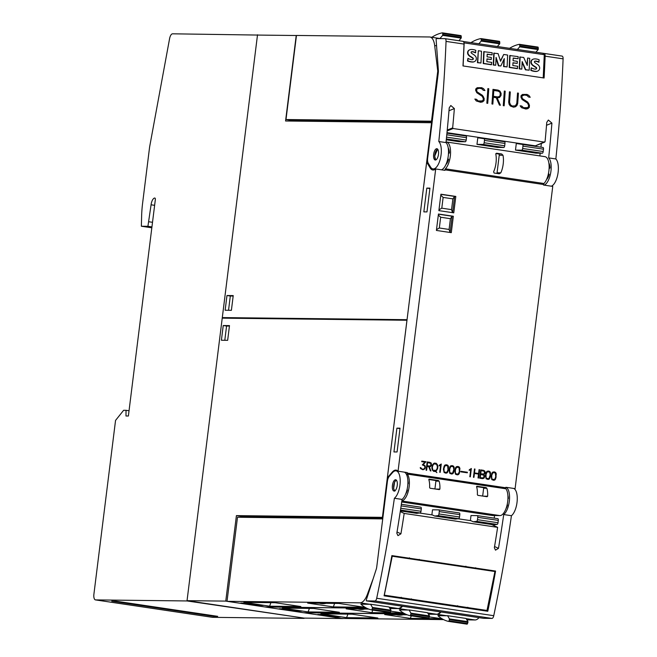 <?xml version="1.0" encoding="UTF-8"?>
<svg xmlns="http://www.w3.org/2000/svg" width="657" height="657" viewBox="0 0 657 657"><rect width="100%" height="100%" fill="white"/><g stroke="black" fill="none" stroke-linecap="round" stroke-linejoin="round"><path stroke-width="0.99" d="M369.801 604.292A17.139 7.161 -81.5 0 0 370.523 604.218L389.01 606.969L390.964 610.189L372.478 607.438L372.043 609.368A1.142 0.476 98.5 0 1 371.525 609.926A1.142 0.476 98.5 0 1 371.517 609.918A114.261 47.739 98.5 0 1 360.89 604.194L369.801 604.292L360.044 602.839L227.026 601.319L237.497 517.248L382.735 518.907M389.88 608.407L398.035 608.497A17.139 7.161 -81.5 0 0 402.002 606.181M373.168 578.727L367.353 594.421A17.139 7.161 98.5 0 1 360.044 602.839M370.523 604.218L372.478 607.438M389.995 612.677L371.542 609.926L390.012 612.677A1.142 0.476 -81.5 0 0 390.012 612.677A1.142 0.476 -81.5 0 0 390.521 612.119L390.964 610.189M241.267 516.345L236.413 515.614L382.924 517.363M241.152 517.289L241.275 516.312L382.859 517.921M446.809 615.765A17.139 7.161 -81.5 0 0 447.532 615.691L466.018 618.442L467.973 621.662L449.487 618.91L449.051 620.84A1.142 0.476 98.5 0 1 448.534 621.399A114.261 47.739 98.5 0 1 437.899 615.666L446.809 615.765L437.053 614.311L428.43 614.213M466.889 619.88L475.044 619.97A17.139 7.161 -81.5 0 0 479.01 617.654M441.019 611.996A17.139 7.161 98.5 0 1 437.053 614.311M448.534 621.399A1.142 0.476 98.5 0 1 448.526 621.391L467.02 624.15A1.142 0.476 -81.5 0 0 467.02 624.15A1.142 0.476 -81.5 0 0 467.538 623.592L449.051 620.84M447.532 615.691L449.487 618.91M467.538 623.592L467.973 621.662M405.213 613.95L304.043 612.726M443.574 619.608L342.026 618.451L303.698 612.718M346.6 617.654L320.936 613.835L352.193 614.188L377.865 618.015L346.6 617.654L347.906 614.139M429.374 616.923L441.603 618.746L410.346 618.385L384.673 614.558L407.209 614.821M324.952 614.582L340.351 616.882L333.132 616.8L317.733 614.5L324.952 614.582M411.282 615.847L410.346 618.385M403.201 614.771A12.853 10.43 -31.2 0 1 396.434 614.697M333.132 616.8L333.255 615.823M342.831 618.459L342.207 618.459M227.026 601.295L225.762 601.106L236.413 515.614M408.301 610.033A17.139 7.161 -81.5 0 0 409.032 609.951L427.51 612.71L429.464 615.929L410.986 613.17L410.543 615.1A1.142 0.476 98.5 0 1 410.034 615.658A1.142 0.476 98.5 0 1 410.017 615.658A114.261 47.739 98.5 0 1 399.399 609.926L408.301 610.033L398.553 608.579L389.921 608.481M428.38 614.139L436.544 614.238A17.139 7.161 -81.5 0 0 440.502 611.913M402.511 606.255A17.139 7.161 98.5 0 1 398.553 608.579M409.032 609.951L410.986 613.17M428.512 618.418L410.034 615.658L428.504 618.409A1.142 0.476 -81.5 0 0 428.512 618.418A1.142 0.476 -81.5 0 0 429.029 617.851L429.464 615.929M366.713 608.21L265.535 606.986M405.073 613.876L303.518 612.718L265.527 607.06M308.1 611.922L282.428 608.095L313.685 608.456L339.357 612.275L308.1 611.922L309.406 608.407M390.874 611.182L403.094 613.006L371.837 612.653L346.165 608.825L368.7 609.08M286.444 608.85L301.842 611.141L294.632 611.059L279.225 608.768L286.444 608.85M372.782 610.115L371.837 612.653M364.701 609.039A12.853 10.43 -31.2 0 1 357.925 608.957M294.632 611.059L294.755 610.09M366.565 608.144L265.017 606.978L227.026 601.319M269.592 606.189L243.919 602.362L275.184 602.715L300.857 606.542L269.592 606.189L270.898 602.666M333.337 606.912L307.665 603.085L338.922 603.446L364.594 607.273L333.337 606.912L334.635 603.397M247.935 603.11L263.342 605.409L256.123 605.327L240.725 603.027L247.935 603.11M326.192 603.298A12.853 10.43 -31.2 0 1 319.425 603.225M256.123 605.327L256.246 604.35M382.415 517.281L406.954 320.255L222.23 318.152L187.04 600.67L225.762 601.106M187.04 600.67L304.092 618.106L342.823 618.549M223.24 325.527L229.49 325.601L227.659 340.326L221.401 340.252L223.24 325.527L226.575 326.028L224.801 340.293M229.433 326.061L226.575 326.028M470.379 520.607L471.003 515.548L477.253 515.614A1.716 0.714 98.5 0 1 477.294 515.622A1.716 0.714 98.5 0 1 477.77 517.322L477.475 519.679A1.716 0.714 98.5 0 1 476.58 521.371L473.188 521.773L470.888 520.681L458.003 518.767M431.871 514.874L432.503 509.807L438.753 509.881A1.716 0.714 98.5 0 1 438.794 509.881A1.716 0.714 98.5 0 1 439.262 511.589L438.966 513.946A1.716 0.714 98.5 0 1 438.079 515.63L434.679 516.032L432.38 514.948L419.503 513.027M492.594 524.968L497.119 524.426A1.716 0.714 -81.5 0 0 498.006 522.742L498.302 520.385A1.716 0.714 -81.5 0 0 497.834 518.677A1.716 0.714 -81.5 0 0 497.792 518.677L477.335 515.63M505.972 487.289A14.282 5.97 98.5 0 1 509.454 499.92A14.282 5.97 98.5 0 1 503.73 514.554A685.579 286.444 98.5 0 1 498.474 548.365L495.509 550.155L494.36 547.749A685.579 286.444 -81.5 0 0 497.628 527.349L491.666 524.524L473.188 521.773M493.317 525.304L493.374 524.869M494.212 518.143L494.532 515.531M376.757 566.86L387.416 481.294A5.716 2.39 98.5 0 1 389.231 476.407L392.467 472.679A14.282 5.97 98.5 0 1 393.51 471.669A14.282 5.97 98.5 0 1 396.048 470.839A14.282 5.97 98.5 0 1 400.154 482.944A14.282 5.97 98.5 0 1 394.381 498.269A685.579 286.444 98.5 0 1 376.699 598.264A3.425 1.429 98.5 0 1 374.942 600.983L366.376 600.876L366.269 600.063L376.239 569.249A5.716 2.39 -81.5 0 0 376.757 566.86M438.794 509.881L459.325 512.945A1.716 0.714 -81.5 0 1 459.801 514.645L459.506 517.002A1.716 0.714 -81.5 0 1 458.611 518.693L455.219 519.096L434.679 516.032M459.325 512.945A1.716 0.714 -81.5 0 0 459.284 512.945L438.835 509.889M401.361 504.305L420.825 507.204A1.716 0.714 -81.5 0 1 421.293 508.912L420.997 511.269A1.716 0.714 -81.5 0 1 420.11 512.953L416.71 513.355L400.368 510.924M420.825 507.204A1.716 0.714 -81.5 0 0 420.784 507.204L401.361 504.313M400.269 511.573L404.186 513.429A685.579 286.444 98.5 0 1 400.926 533.829L397.97 535.627L396.82 533.221A685.579 286.444 -81.5 0 0 402.076 499.41A14.282 5.97 -81.5 0 0 407.808 484.776A14.282 5.97 -81.5 0 0 404.318 472.145M497.628 527.349L404.186 513.429M402.076 499.41L394.381 498.269M507.927 498.827L508.321 498.532A9.428 3.942 -81.5 0 0 507.861 495.255M505.997 508.633A9.428 3.942 -81.5 0 0 507.524 504.921L507.179 504.584M366.376 600.876L483.429 618.311L491.994 618.418A3.425 1.429 -81.5 0 0 493.752 615.699A685.579 286.444 -81.5 0 0 511.433 515.704L503.73 514.554M511.433 515.704A14.282 5.97 -81.5 0 0 517.158 501.069A14.282 5.97 -81.5 0 0 513.675 488.43M487.79 611.273L384.082 595.817A685.579 286.444 -81.5 0 0 391.876 555.608L495.583 571.056A685.579 286.444 98.5 0 1 487.79 611.273L485.638 610.246M411.397 598.864L410.099 599.373L403.316 598.363C401.181 597.936 400.836 597.771 402.298 597.878M467.874 607.282L466.569 607.782L459.793 606.772C457.65 606.345 457.313 606.181 458.767 606.288M487.001 610.452L384.32 595.16L392.245 556.224L494.926 571.516L487.001 610.452M493.193 570.703L494.926 571.516M391.802 556.019L392.245 556.224M475.775 568.305L467.874 567.311L465.632 566.794L465.912 566.203M419.306 559.887L411.405 558.893L409.155 558.376L409.442 557.785M395.974 479.832A5.716 2.39 98.5 0 1 397.14 486.098A5.716 2.39 98.5 0 1 393.995 491.042A5.716 2.39 98.5 0 1 393.707 490.951A5.716 2.39 98.5 0 1 392.533 484.685A5.716 2.39 98.5 0 1 395.678 479.741A5.716 2.39 98.5 0 1 395.974 479.832M396.237 480.004L394.635 481.868L393.617 488.701L394.873 491.124M407.882 480.85A9.428 3.942 98.5 0 1 408.211 483.618M406.979 489.941L407.414 490.007A9.428 3.942 98.5 0 1 405.632 494.121M398.052 471.209L435.698 168.964A15.423 6.447 98.5 0 1 432.791 169.999A15.423 6.447 98.5 0 1 430.163 167.937L426.672 162.172L387.359 477.779L392.278 472.104A15.423 6.447 98.5 0 1 396.155 470.125A15.423 6.447 98.5 0 1 398.052 471.209L407.291 472.588L407.233 473.089A1.142 0.476 -81.5 0 0 407.373 474.108A14.282 5.97 98.5 0 1 408.695 489.473A14.282 5.97 98.5 0 1 401.87 500.864M435.698 168.964L444.937 170.344L445.003 169.835L543.577 184.518L543.511 185.028L552.751 186.407L515.104 488.644L505.865 487.272L505.8 487.773A1.142 0.476 -81.5 0 0 505.939 488.792L407.373 474.108M486.131 478.764L485.441 475.438L486.188 472.334L487.067 471.241L488.939 471.11L489.991 471.677L490.574 472.991L489.941 478.099L489.054 479.199L487.905 479.438L486.131 478.764M473.442 477.278L474.477 468.958L474.978 469.032L474.494 472.917L478.583 473.525L479.068 469.64L479.569 469.714L478.534 478.041L478.033 477.959L478.518 474.083L474.428 473.467L473.943 477.352L473.442 477.278M460.812 471.849L460.886 471.291L467.382 472.26L467.316 472.81L460.812 471.849M449.782 473.344L449.092 470.018L449.84 466.922L450.718 465.821L452.591 465.698L453.642 466.256L454.225 467.579L453.593 472.687L452.706 473.779L451.556 474.017L449.782 473.344M439.722 472.26L440.625 465.008L439.081 465.895L439.155 465.312L441.266 464.006L440.223 472.334L439.722 472.26M426.13 470.231L427.165 461.904L431.091 462.898L431.526 465.435L430.639 466.536L429.284 466.741L430.91 470.946L430.36 470.864L428.742 466.667L427.116 466.421L426.631 470.305L426.13 470.231M420.529 468.581L420.225 467.603L420.759 467.677L421.991 469.049L423.018 469.205L424.241 468.769L424.939 467.587L424.603 465.87L422.32 464.926L424.89 462.134L421.728 461.666L421.802 461.107L425.95 461.723L423.354 464.499L425.293 466.018L424.939 468.827L422.968 469.763L420.529 468.581M432.298 469.927L431.83 467.841L432.585 464.745L433.858 463.316L436.092 463.234L437.398 464.655L437.866 466.749L437.619 468.712L435.903 471.225L436.88 472.638L435.517 471.381L433.604 471.348L432.298 469.927M444.091 472.498L443.401 469.172L444.148 466.076L445.035 464.975L446.908 464.852L447.951 465.411L448.542 466.733L447.902 471.841L447.015 472.933L445.865 473.171L444.091 472.498M455.473 474.198L454.775 470.864L455.523 467.768L456.41 466.675L458.282 466.544L459.325 467.111L459.916 468.425L459.284 473.533L458.389 474.633L457.247 474.863L455.473 474.198M469.829 476.744L470.732 469.492L469.18 470.379L469.254 469.796L471.365 468.49L470.33 476.818L469.829 476.744M479.684 478.206L480.719 469.886L484.652 470.88L485.236 472.211L485.088 473.418L483.864 474.584L484.751 476.087L484.143 478.05L482.583 478.641L479.684 478.206M491.822 479.61L491.124 476.284L491.871 473.188L492.758 472.087L494.631 471.956L495.674 472.523L496.265 473.837L495.633 478.945L494.737 480.045L493.596 480.283L491.822 479.61M453.338 216.243L451.293 232.66L436.404 230.443L438.449 214.026L453.338 216.243L452.139 216.227L450.111 232.479M455.81 196.427L453.765 212.843L438.876 210.626L440.921 194.209L455.81 196.427L454.603 196.41L452.583 212.671M487.831 479.421L488.931 479.199L489.818 478.099L490.409 476.194L489.991 471.677M489.867 471.677L488.167 471.012M488.167 471.562L486.566 472.465L485.827 475.479L486.32 478.304L488.865 478.674L490.179 474.945L489.687 472.112L487.256 471.751L486.09 474.338L486.065 477.45L486.435 478.312L487.962 478.871M478.419 478.017L479.569 469.714M473.828 477.335L474.428 473.467M478.583 473.525L474.379 472.917L474.477 468.975M467.193 472.794L467.382 472.26M467.258 472.26L460.877 471.307M451.482 474.009L452.583 473.779L453.47 472.687L454.061 470.773L453.642 466.256M453.519 466.256L451.819 465.599M451.819 466.142L450.217 467.053L449.478 470.059L449.971 472.892L452.517 473.254L453.831 469.533L453.338 466.7L450.907 466.339L449.741 468.926L449.717 472.038L450.086 472.892L451.614 473.451M440.108 472.309L441.266 464.006M439.081 465.846L440.625 465.008M429.432 466.766L430.639 466.536M430.778 470.921L429.284 466.741M426.508 470.289L427.116 466.421M430.516 466.536L431.411 465.435L431.304 463.357L429.941 462.339L427.165 461.92M427.6 462.536L427.058 465.862L430.606 465.985L430.926 463.423L427.6 462.536L427.181 465.87L429.555 466.224M422.894 469.747L424.824 468.827L425.334 467.677L425.169 466.018L423.231 464.499L425.826 461.723L421.802 461.124M423.018 469.205L421.876 469.049L420.234 467.62M436.749 472.621L435.78 471.225L436.987 469.845L437.866 466.749M434.959 471.545L435.517 471.381M437.743 466.749L436.65 463.743L434.614 463.037M434.959 463.637L433.768 463.867L432.947 464.893L432.216 467.899L432.963 470.313L434.827 470.962L434.663 470.141L435.805 470.724L437.119 468.613L437.357 466.692L436.609 464.269L433.891 463.867L432.577 465.977L432.339 467.899L433.086 470.313L434.827 470.962M434.671 470.157L435.607 470.765M445.791 473.163L446.891 472.933L447.787 471.833L448.378 469.927L447.951 465.411M447.836 465.411L446.128 464.754M446.136 465.296L444.526 466.207L443.787 469.213L444.28 472.046L446.834 472.408L448 469.821L447.647 465.854L445.216 465.493L444.05 468.08L444.025 471.192L444.403 472.046L445.922 472.605M457.173 474.855L458.274 474.625L459.161 473.533L459.752 471.627L459.325 467.111M459.21 467.102L457.51 466.445M457.51 466.987L455.901 467.899L455.17 470.905L455.654 473.738L458.208 474.108L459.374 471.521L459.021 467.546L456.599 467.184L455.424 469.771L455.4 472.884L455.777 473.738L457.297 474.297M470.215 476.801L471.365 468.49M469.188 470.33L470.732 469.492M482.509 478.633L483.593 478.403L484.48 477.294L484.636 476.087L483.864 474.584M483.741 474.584L484.965 473.41L484.858 471.34L483.495 470.313L480.719 469.903M481.154 470.519L480.62 473.845L484.16 473.968L484.48 471.398L481.154 470.519L480.743 473.845L483.109 474.198M480.669 474.403L480.136 477.729L483.683 477.853L484.004 475.282L480.669 474.403L480.259 477.729L482.624 478.082M493.522 480.267L494.622 480.045L495.509 478.945L496.101 477.039L495.674 472.523M495.559 472.523L493.859 471.857M493.859 472.408L492.249 473.311L491.518 476.325L492.003 479.158L494.557 479.52L495.723 476.933L495.37 472.966L492.947 472.605L491.773 475.183L491.748 478.304L492.126 479.158L493.645 479.717M450.423 218.691L449.084 229.449L439.328 227.995L440.666 217.237L450.423 218.691L452.139 216.227L438.433 214.182M450.037 232.471L449.084 229.449M438.326 215.028L440.666 217.237M436.503 229.663L439.328 227.995M452.887 198.874L451.548 209.632L441.791 208.179L443.138 197.42L452.887 198.874L454.603 196.41L440.904 194.373M452.509 212.654L451.548 209.632M440.798 195.211L443.138 197.42M438.975 209.846L441.791 208.179M507.114 504.863L507.524 504.921M401.706 501.989L492.471 515.515L499.928 515.597A14.282 5.97 -81.5 0 0 507.147 504.74A14.282 5.97 -81.5 0 0 505.939 488.792M439.106 481.162A14.282 5.97 98.5 0 1 439.886 489.112L439.336 489.605L430.089 488.225L429.612 487.584A14.282 5.97 -81.5 0 0 428.84 479.635L429.161 479.142L438.4 480.522L439.106 481.162L435.895 481.129A0.575 0.517 90.7 0 0 435.451 480.489L428.807 479.495M435.722 489.063L439.886 489.112L439.336 489.605M428.84 479.635L429.037 479.142M486.853 488.274A14.282 5.97 98.5 0 1 487.634 496.224L487.083 496.717L477.836 495.337L477.36 494.696A14.282 5.97 -81.5 0 0 476.588 486.747L476.908 486.254L486.147 487.634L486.853 488.274L483.642 488.241A0.575 0.517 90.7 0 0 483.199 487.601L476.555 486.607M483.47 496.175L487.634 496.224L487.083 496.717M476.588 486.747L476.785 486.254M434.926 488.948L435.895 481.129M482.673 496.06L483.642 488.241M445.003 169.835A1.142 0.476 98.5 0 1 445.397 168.824L543.971 183.508A14.282 5.97 -81.5 0 0 549.121 168.036A14.282 5.97 -81.5 0 0 544.982 156.67L446.407 141.986A14.282 5.97 98.5 0 1 450.546 153.352A14.282 5.97 98.5 0 1 445.397 168.824M447.819 158.608L448.6 159.364A9.428 3.942 98.5 0 1 446.243 164.242L446.078 164.217M448.222 148.006A9.428 3.942 98.5 0 1 449.388 152.974L448.468 153.681M441.463 169.826A14.282 5.97 -81.5 0 0 448.066 157.286A14.282 5.97 -81.5 0 0 445.988 142.585A685.579 286.444 -81.5 0 0 449.232 107.814L450.817 105.514L454.365 108.577A685.579 286.444 98.5 0 1 452.657 127.877L453.116 128.517L544.505 142.134L545.072 141.641A685.579 286.444 -81.5 0 0 546.772 122.342L548.365 120.042L551.913 123.114A685.579 286.444 98.5 0 1 548.669 157.885L555.855 158.953A685.579 286.444 -81.5 0 0 563.098 58.843A3.425 1.429 -81.5 0 0 562.105 56.1A3.425 1.429 -81.5 0 0 562.022 56.091L544.218 53.439M438.802 141.518A14.282 5.97 98.5 0 1 440.584 157.729A14.282 5.97 98.5 0 1 432.955 168.898A14.282 5.97 98.5 0 1 431.321 168.02A14.282 5.97 98.5 0 1 430.532 166.993L428.233 163.199A5.716 2.39 98.5 0 1 427.641 158.28L438.293 72.713A5.716 2.39 98.5 0 0 438.367 70.324L436.1 39.363L436.412 38.566L444.97 38.648A3.425 1.429 98.5 0 1 445.052 38.656A3.425 1.429 98.5 0 1 446.046 41.399A685.579 286.444 98.5 0 1 438.802 141.518L445.988 142.585M463.366 41.498L544.053 53.414A3.425 1.429 98.5 0 1 544.136 53.422A3.425 1.429 98.5 0 1 545.129 56.165A685.579 286.444 98.5 0 1 544.103 78.011L462.98 65.93A685.579 286.444 -81.5 0 0 464.014 44.076A3.425 1.429 -81.5 0 0 463.021 41.334A3.425 1.429 -81.5 0 0 462.939 41.325L445.134 38.673M535.792 145.649L545.072 141.641M521.518 107.674L520.13 105.802L521.765 106.04L523.514 107.691L525.945 108.052L528.417 107.132A685.579 286.444 -81.5 0 0 528.557 105.186L527.505 103.059L522.093 99.494L520.944 97.162A685.579 286.444 -81.5 0 0 521.042 95.7L522.463 94.46L526.955 94.419L528.828 95.396L530.215 97.269L528.589 97.031L526.832 95.38L524.393 95.019L521.937 95.938A685.579 286.444 98.5 0 1 521.855 97.203L522.356 98.575L527.752 102.106L529.452 105.219A685.579 286.444 98.5 0 1 529.296 107.37L527.891 108.619L525.912 109.037L521.518 107.674M503.262 105.662A685.579 286.444 -81.5 0 0 504.305 91.044L505.192 91.175A685.579 286.444 98.5 0 1 504.149 105.793L503.262 105.662M486.837 103.215A685.579 286.444 -81.5 0 0 487.872 88.596L488.767 88.728A685.579 286.444 98.5 0 1 487.724 103.346L486.837 103.215M476.243 100.932L474.855 99.051L476.489 99.297L478.239 100.948L480.669 101.309L483.141 100.381A685.579 286.444 -81.5 0 0 483.281 98.443L482.23 96.316L476.818 92.752L475.668 90.42A685.579 286.444 -81.5 0 0 475.767 88.95L477.187 87.718L481.68 87.677L483.552 88.654L484.94 90.526L483.314 90.28L481.556 88.638L479.117 88.276L476.662 89.196A685.579 286.444 98.5 0 1 476.58 90.461L477.081 91.832L482.476 95.364L484.176 98.476A685.579 286.444 98.5 0 1 484.02 100.628L482.616 101.868L480.637 102.287L476.243 100.932M491.945 103.97A685.579 286.444 -81.5 0 0 492.98 89.36L498.105 90.124L499.969 91.109L501.135 93.434A685.579 286.444 98.5 0 1 500.987 95.552L499.534 97.491L497.177 97.852L500.396 105.235L499.435 105.087L496.216 97.712L493.333 97.277A685.579 286.444 98.5 0 1 492.832 104.11L491.945 103.97M509.167 104.397L508.682 102.196A685.579 286.444 -81.5 0 0 509.413 91.808L510.3 91.939A685.579 286.444 98.5 0 1 509.577 102.295L510.563 105.087L512.337 106.032L515.425 105.818L516.804 103.371A685.579 286.444 -81.5 0 0 517.527 93.015L518.422 93.146A685.579 286.444 98.5 0 1 517.691 103.543L516.895 105.547L515.49 106.771L513.519 107.19L510.366 106.007L509.167 104.397M551.33 186.194A14.282 5.97 -81.5 0 0 557.924 173.653A14.282 5.97 -81.5 0 0 555.855 158.953M548.669 157.885A14.282 5.97 98.5 0 1 550.738 172.586A14.282 5.97 98.5 0 1 544.136 185.118M539.84 155.906L540.177 153.212M540.925 147.168L541.393 143.456M549.088 168.677L550.016 167.962A9.428 3.942 -81.5 0 0 548.858 163.01M546.69 179.205L546.87 179.23A9.428 3.942 -81.5 0 0 549.219 174.351L548.439 173.596M515.408 106.787L516.804 105.572L517.593 103.568L518.34 93.171L517.527 93.048M515.425 105.818L512.246 106.056L509.947 104.406L509.479 102.328L510.218 91.964L509.405 91.84M500.289 105.219L497.177 97.852M492.75 104.093L493.333 97.277M499.435 97.515L500.889 95.577L501.045 93.458L499.887 91.134L498.031 90.14L492.98 89.393M493.809 90.461L493.308 96.333L497.497 96.957L499.427 96.53L500.1 95.347A685.579 286.444 -81.5 0 0 500.24 93.376L499.739 92.021L497.998 91.093L493.809 90.461A685.579 286.444 98.5 0 1 493.407 96.308L497.595 96.932L499.427 96.53M484.825 90.51L483.552 88.654M482.534 101.884L483.922 100.652L483.56 96.99L482.378 95.388L476.982 91.857L476.571 89.221L477.261 88.67M482.534 100.915L478.148 100.973L476.391 99.322L474.888 99.1M483.47 88.679L481.606 87.693L477.179 87.726M487.642 103.33L488.767 88.728M488.685 88.752L487.872 88.629M504.067 105.777L505.192 91.175M505.11 91.2L504.297 91.077M530.092 97.252L528.828 95.396M527.809 108.635L529.197 107.395L528.836 103.74L527.653 102.139L522.258 98.599L521.847 95.963L522.537 95.413M527.809 107.658L523.424 107.715L521.666 106.073L520.163 105.843M528.745 95.421L526.873 94.444L522.455 94.468M543.265 53.406L543.216 54.531M543.208 77.879L544.275 54.687L463.949 42.853M464.179 42.762L463.119 65.946M521.822 69.1L519.244 68.911L519.786 57.044L523.686 57.438L527.275 65.445L527.612 58.021L529.723 58.333L529.181 70.2L525.74 69.691L522.167 61.577L521.822 69.1L519.597 68.771L520.139 56.904M526.963 64.756L527.612 58.021M529.181 70.2L525.395 69.831L522.126 62.423M495.723 65.215L493.243 65.043L493.785 53.176L498.088 53.619L500.568 61.273L503.722 54.465L507.647 55.048L507.105 66.907L503.927 66.439L504.28 58.596L500.848 65.979L498.778 65.667L496.084 57.397L495.723 65.215L493.596 64.895L494.138 53.036M500.445 60.912L503.722 54.465M507.105 66.907L503.574 66.579L503.903 59.417M500.848 65.979L498.425 65.815L496.035 58.465M480.965 63.015L477.434 62.686L478.321 50.729L481.507 51.205L480.965 63.015L477.779 62.546L478.321 50.729M472.58 59.615A0.903 0.797 68.1 0 0 472.449 58.03A56.223 49.612 68.1 0 0 469.903 56.371A4.936 4.361 -111.9 0 1 467.866 54.153A3.334 2.94 -111.9 0 1 467.973 51.172A4.032 3.556 -111.9 0 1 469.509 49.875A4.032 3.556 -111.9 0 1 469.689 49.809M467.973 51.172L468.318 51.032A4.032 3.556 -111.9 0 1 469.862 49.735A4.032 3.556 -111.9 0 1 470.79 49.513A11.842 10.446 -111.9 0 1 475.849 50.392L475.397 52.815A9.502 8.385 68.1 0 0 471.726 51.788A1.429 1.265 68.1 0 0 471.422 51.813M474.083 61.75A4.361 3.843 -111.9 0 1 473.911 61.824A4.361 3.843 -111.9 0 1 472.999 62.054A15.522 13.698 -111.9 0 1 467.488 60.945L467.948 58.358A12.614 11.128 68.1 0 0 471.241 59.623A3.589 3.162 68.1 0 0 472.72 59.573A0.903 0.797 68.1 0 0 472.802 57.89A56.223 49.612 68.1 0 0 470.256 56.231A4.936 4.361 -111.9 0 1 468.219 54.014A3.334 2.94 -111.9 0 1 468.318 51.032M492.077 54.868L487.19 54.137L487.067 56.839L491.337 57.471L491.247 59.5L486.977 58.867L486.845 61.659L491.732 62.39L491.288 64.747L483.207 63.54L483.749 51.681L492.175 52.741L492.077 54.868L487.182 54.326M491.247 59.5L486.968 59.056M518.077 58.736L513.191 58.013L513.068 60.707L517.338 61.347L517.24 63.376L512.969 62.735L512.846 65.536L517.732 66.258L517.281 68.624L509.2 67.416L509.742 55.549L518.176 56.617L518.077 58.736L513.183 58.202M517.24 63.376L512.961 62.932M535.907 69.051A0.903 0.797 68.1 0 0 535.784 67.466A56.223 49.612 68.1 0 0 533.238 65.807A4.936 4.361 -111.9 0 1 531.201 63.589A3.334 2.94 -111.9 0 1 531.308 60.608A4.032 3.556 -111.9 0 1 532.843 59.311A4.032 3.556 -111.9 0 1 533.016 59.245M531.308 60.608L531.653 60.469A4.032 3.556 -111.9 0 1 533.188 59.163A4.032 3.556 -111.9 0 1 534.125 58.949A11.842 10.446 -111.9 0 1 539.183 59.828L538.724 62.251A9.502 8.385 68.1 0 0 535.061 61.224A1.429 1.265 68.1 0 0 534.749 61.249M537.418 71.178A4.361 3.843 -111.9 0 1 537.245 71.26A4.361 3.843 -111.9 0 1 536.334 71.482A15.522 13.698 -111.9 0 1 530.815 70.381L531.275 67.794A12.614 11.128 68.1 0 0 534.568 69.059A3.589 3.162 68.1 0 0 536.055 69.01A0.903 0.797 68.1 0 0 536.137 67.326A56.223 49.612 68.1 0 0 533.583 65.659A4.936 4.361 -111.9 0 1 531.546 63.45A3.334 2.94 -111.9 0 1 531.653 60.469M471.726 51.788L472.071 51.648A1.429 1.265 68.1 0 0 471.192 51.993A0.723 0.632 68.1 0 0 471.118 52.708A3.244 2.858 68.1 0 0 472.12 53.644L474.042 54.892A5.133 4.525 -111.9 0 1 476.054 57.151A3.548 3.129 -111.9 0 1 475.939 60.255A4.361 3.843 -111.9 0 1 474.264 61.684A4.361 3.843 -111.9 0 1 473.352 61.906A15.522 13.698 -111.9 0 1 467.833 60.805L467.948 58.358M475.742 52.675A9.502 8.385 68.1 0 0 472.071 51.648M491.633 64.608L483.552 63.401L484.094 51.533M517.634 68.476L509.553 67.277L510.095 55.41M535.061 61.224L535.406 61.085A1.429 1.265 68.1 0 0 534.527 61.429A0.723 0.632 68.1 0 0 534.445 62.144A3.244 2.858 68.1 0 0 535.447 63.072L537.369 64.329A5.133 4.525 -111.9 0 1 539.389 66.587A3.548 3.129 -111.9 0 1 539.274 69.683A4.361 3.843 -111.9 0 1 537.598 71.12A4.361 3.843 -111.9 0 1 536.687 71.342A15.522 13.698 -111.9 0 1 531.168 70.233L531.275 67.794M539.077 62.111A9.502 8.385 68.1 0 0 535.406 61.085M535.34 145.829L446.99 132.665M436.314 148.794A5.716 2.39 98.5 0 1 436.905 148.712A5.716 2.39 98.5 0 1 438.506 154.034A5.716 2.39 98.5 0 1 435.805 159.938A5.716 2.39 98.5 0 1 435.213 160.012A5.716 2.39 98.5 0 1 433.612 154.691A5.716 2.39 98.5 0 1 436.314 148.794M434.679 156.21C434.918 152.629 435.895 150.264 437.603 149.114L434.679 156.21L435.763 159.955M549.219 174.351L548.299 174.22M550.016 167.962L549.129 167.831M448.6 159.364L447.68 159.232M449.388 152.974L448.501 152.843M493.621 171.756A14.282 5.97 -81.5 0 0 495.805 154.198L496.552 153.221L501.685 153.984L502.991 155.274A14.282 5.97 98.5 0 1 500.806 172.824L499.213 173.801L494.08 173.029L493.621 171.756M496.758 173.432A1.142 1.035 90.7 0 0 497.053 172.783L499.238 155.233A1.142 1.035 90.7 0 0 498.351 153.943L495.846 153.574M543.577 184.518A1.142 0.476 98.5 0 1 543.971 183.508M426.672 162.172L427.863 162.353M387.359 477.779L388.312 477.918M400.039 428.183L397.074 451.967L393.945 451.934L396.91 428.15L400.039 428.183M429.941 188.132L426.976 211.915L423.847 211.874L426.812 188.099L429.941 188.132M396.91 428.15L399.982 428.61M426.812 188.099L429.883 188.551M237.645 318.325L225.622 318.185M432.068 122.736L285.565 120.995L296.217 35.511L257.487 35.067L222.304 317.586L225.638 318.078M535.825 52.297L538.182 49.579L538.223 47.641A1.142 0.476 -81.5 0 0 537.911 47.074A1.142 0.476 -81.5 0 0 537.837 47.074L519.49 44.348M517.338 49.538L519.695 46.828L538.182 49.579M509.462 48.372A114.261 47.739 98.5 0 1 519.359 44.323A1.142 0.476 98.5 0 1 519.424 44.323A1.142 0.476 98.5 0 1 519.744 44.89L519.695 46.828M497.316 46.557L499.673 43.838L499.722 41.908A1.142 0.476 -81.5 0 0 499.402 41.342A1.142 0.476 -81.5 0 0 499.336 41.342L480.99 38.607M478.838 43.805L481.195 41.087L499.673 43.838M470.962 42.631A114.261 47.739 98.5 0 1 480.85 38.591A1.142 0.476 98.5 0 1 480.924 38.582A1.142 0.476 98.5 0 1 481.236 39.157L481.195 41.087M437.751 71.087L431.509 121.192L285.992 119.533L296.463 35.453L429.481 36.973A17.139 7.161 98.5 0 1 429.892 37.006A17.139 7.161 98.5 0 1 434.671 45.538L437.751 71.087L438.4 71.178M431.509 121.192L432.249 121.299M285.992 119.533L289.581 120.067L432.199 121.693M289.581 120.067L289.458 121.044M440.535 38.607L439.944 38.517A17.139 7.161 -81.5 0 0 439.648 38.459L429.892 37.006M458.898 40.718L461.173 38.106L461.214 36.176A1.142 0.476 -81.5 0 0 460.894 35.601A1.142 0.476 -81.5 0 0 460.828 35.601L442.481 32.875M439.944 38.517L442.687 35.355L461.173 38.106M431.83 37.293A114.261 47.739 98.5 0 1 442.35 32.85A1.142 0.476 98.5 0 1 442.416 32.85A1.142 0.476 98.5 0 1 442.736 33.417L442.687 35.355M407.044 319.696L431.567 122.662M222.304 317.586L407.028 319.688M238.45 318.333L237.662 318.218M231.395 310.318L225.137 310.244L226.977 295.527L233.227 295.593L231.395 310.318M233.169 296.052L230.311 296.02L228.537 310.285M230.311 296.02L226.977 295.527M521.732 150.174L542.263 153.229L536.013 153.163L515.482 150.1L516.295 143.522L522.487 144.425A1.716 0.714 98.5 0 1 522.956 146.125L522.66 148.482A1.716 0.714 98.5 0 1 521.732 150.174L515.482 150.1M483.224 144.433L503.763 147.496L497.513 147.423L476.974 144.368L477.795 137.789L483.979 138.684A1.716 0.714 98.5 0 1 484.455 140.393L484.16 142.75A1.716 0.714 98.5 0 1 483.224 144.433L476.974 144.368M446.366 138.947L465.255 141.764L459.005 141.69L446.275 139.793M542.263 153.229A1.716 0.714 -81.5 0 0 543.199 151.545L543.495 149.188A1.716 0.714 -81.5 0 0 543.027 147.48A1.716 0.714 -81.5 0 0 543.019 147.48L522.487 144.425L543.019 147.48M503.763 147.496A1.716 0.714 -81.5 0 0 504.691 145.805L504.987 143.448A1.716 0.714 -81.5 0 0 504.519 141.748L483.979 138.684L504.519 141.748M465.255 141.764A1.716 0.714 -81.5 0 0 466.191 140.072L466.486 137.715A1.716 0.714 -81.5 0 0 466.01 136.007L446.941 133.166L466.01 136.007M257.519 34.78L187.007 600.95L95.602 599.907A5.716 2.39 98.5 0 1 95.462 599.898A5.716 2.39 98.5 0 1 93.902 594.215L115.55 420.406L123.631 410.288L126.037 410.321L125.98 415.988L128.386 416.012L155.323 199.736A1.716 0.714 -81.5 0 0 154.855 198.036A1.716 0.714 -81.5 0 0 154.814 198.028A6.857 2.866 -81.5 0 0 151.077 204.795L147.915 226.304L141.362 226.23L141.633 215.989A57.134 23.874 98.5 0 1 142.602 203.251L149.615 146.946L169.58 38.656A5.716 2.39 98.5 0 1 172.569 33.811L259.581 35.092M304.092 618.106L187.007 600.95M304.06 618.385L212.654 617.342L95.602 599.907M116.051 601.196L217.705 616.34L213.377 616.291L111.723 601.147L116.051 601.196M213.443 615.708L213.377 616.291M129.035 410.765L126.037 410.321M152.506 222.304L148.967 221.779M151.939 226.903L147.915 226.304M151.824 227.79L141.362 226.23M398.035 608.497L389.133 607.175M368.06 594.528L367.353 594.421M390.956 610.961L372.47 608.21M390.521 612.119L372.043 609.368M475.044 619.97L466.142 618.648M467.965 622.434L449.478 619.682M467.004 624.15L448.55 621.399M436.544 614.238L427.633 612.907M429.456 616.701L410.978 613.95M429.029 617.851L410.543 615.1M498.302 520.385L477.77 517.322M498.006 522.742L477.475 519.679M497.119 524.426L476.58 521.371M458.611 518.693L438.079 515.63M459.801 514.645L439.262 511.589M459.506 517.002L438.966 513.946M420.11 512.953L400.507 510.037M421.293 508.912L401.123 505.906M420.997 511.269L400.77 508.255M494.565 546.517L498.474 548.365M397.025 531.989L400.926 533.829M493.752 615.699L376.699 598.264M491.994 618.418L374.942 600.983M483.445 618.311L366.392 600.876M396.623 480.456A5.141 2.152 -81.5 0 0 396.5 480.448A5.141 2.152 -81.5 0 0 393.724 485.375A5.141 2.152 -81.5 0 0 395.112 490.631M505.8 487.773L407.233 473.089M499.928 515.597L401.854 500.987M435.451 480.489L438.4 480.522M483.199 487.601L486.147 487.634M446.046 41.399L464.014 44.076M545.129 56.165L563.098 58.843M546.534 125.273L551.913 123.114M448.986 110.746L454.365 108.577M447.245 130.061L452.657 127.877M447.162 130.924L453.116 128.517M438.088 149.911A5.141 2.152 -81.5 0 0 437.685 149.804A5.141 2.152 -81.5 0 0 434.967 154.313A5.141 2.152 -81.5 0 0 435.952 159.865M499.238 155.233L502.991 155.274M497.053 172.783L500.806 172.824M498.351 153.943L501.685 153.984M430.163 167.937L431.444 168.135M392.278 472.104L392.911 472.202M519.884 46.047L538.362 48.807M519.744 44.89L538.223 47.641M481.376 40.315L499.862 43.066M481.236 39.157L499.722 41.908M434.671 45.538L436.568 45.818M442.875 34.583L461.354 37.334M442.736 33.417L461.214 36.176M522.66 148.482L543.199 151.545M522.956 146.125L543.495 149.188M484.16 142.75L504.691 145.805M484.455 140.393L504.987 143.448M446.546 137.141L466.191 140.072M446.785 134.775L466.486 137.715M154.625 205.321L151.077 204.795M477.294 515.622L497.834 518.677M396.048 470.839L397.978 471.126M457.691 605.688L457.765 606.263M401.222 597.27L401.287 597.854M475.791 568.346L475.725 567.763M419.322 559.936L419.248 559.353M394.635 481.868L393.617 488.701M435.336 169.251L432.955 168.898M562.105 56.1L544.136 53.422M544.743 142.109L535.586 145.797M463.021 41.334L445.052 38.656M537.911 47.074L519.424 44.323M499.402 41.342L480.924 38.582M460.894 35.601L442.416 32.85M95.462 599.898L212.523 617.334"/></g></svg>
